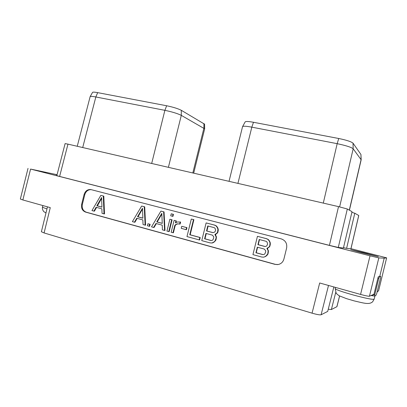 <?xml version="1.0" encoding="UTF-8"?>
<svg xmlns="http://www.w3.org/2000/svg" width="407" height="407" viewBox="0 0 407 407"><rect width="100%" height="100%" fill="white"/><g stroke="black" fill="none" stroke-linecap="round" stroke-linejoin="round"><path stroke-width="0.61" d="M350.951 248.825L346.611 248.362L354.782 213.232L358.765 215.512L350.951 248.825M351.862 212.352L354.782 213.232M343.493 247.665L346.611 248.362M59.62 176.435L329.421 245.37L338.283 247.466L343.411 248.021L352.024 211.671L347.319 209L338.527 206.624L67.969 144.134L59.62 176.435L56.817 175.661L65.105 143.6L67.969 144.134M370.024 255.815L378.82 257.89L384.198 258.17L379.736 276.429L378.225 276.857L373.967 294.246L369.444 296.225C368.401 296.347 365.445 295.747 360.566 294.429L370.024 255.815L30.576 169.073L22.853 199.954L50.27 207.626L44.093 232.946L312.062 313.161C316.86 314.54 319.871 315.074 321.103 314.774L327.706 311.406L333.842 286.95M57.061 174.71L30.576 169.073M350.987 248.677L386.65 257.86L384.198 258.17M57.031 174.832L55.932 174.639L56.995 174.974M361.36 252.594L378.357 256.664L363.924 252.772L350.748 249.674L361.36 252.594M312.062 313.161L319.678 282.987L360.566 294.429M91.143 189.642L90.547 189.525C87.363 189.413 85.205 191.097 84.071 194.566L81.665 204.233C81.029 208.17 82.321 210.79 85.546 212.093L275.03 264.377L278.205 264.519C281.135 263.848 283.038 262.032 283.903 259.071L286.625 248.011C287.266 243.493 285.495 240.461 281.303 238.909L91.143 189.642M335.694 292.536L331.379 309.534L328.251 309.244M331.379 309.534L336.93 306.669L339.616 296.021M44.093 232.946L41.392 231.746L47.466 206.842M378.617 290.679L386.64 257.86L378.627 290.659L377.08 292.119M379.736 276.429L380.637 276.312L379.482 276.724L378.698 278.607L377.95 277.966M378.698 278.607L374.791 294.582L371.596 295.284M379.482 276.724L378.841 276.623M22.853 199.954L20.35 199.038L28.022 168.366M380.637 276.312L380.555 277.895L376.785 293.32L376.002 295.263L374.745 296.087L371.011 295.543M374.745 296.087L374.791 294.582M77.244 146.281L90.14 96.647L92.552 92.379C92.857 91.977 94.561 92.063 97.665 92.638L166.646 105.759C173.117 107.102 178.001 108.618 181.303 110.302L204.579 124.171L204.665 128.856L193.686 173.173M90.15 96.617C90.664 96.215 92.562 96.337 95.838 96.978L164.881 110.333C172.141 111.859 177.615 113.538 181.293 115.359L204.67 128.826M229.034 181.334L242.547 126.663L245.177 121.886C245.757 121.25 248.524 121.383 253.49 122.283L338.736 138.497C346.454 140.084 351.216 141.641 353.017 143.167L360.943 154.492L361.172 159.788L349.425 210.195M242.562 126.618C243.193 125.951 246.276 126.134 251.821 127.157L337.179 143.671C346.24 145.609 351.567 147.324 353.174 148.814L361.172 159.788M91.219 189.657C88.049 189.565 85.902 191.239 84.778 194.694L82.372 204.339C81.741 208.272 83.033 210.887 86.253 212.184L275.397 264.362L277.421 264.616M103.994 213.868L104.502 213.934L103.81 196.138L100.819 195.396L91.962 210.577L93.895 211.106L96.103 207.27L101.887 208.837L102.035 213.329L103.994 213.868L103.307 196.047L100.819 195.396M93.895 211.106L94.414 211.177L96.591 207.402M263.756 257.163L265.837 256.385L268.02 254.024L268.422 250.758L267.185 248.418L269.353 246.988L270.024 245.894L270.329 243.015L269.592 241.148L268.381 239.565L266.61 238.685L257.443 236.33L252.935 254.619L261.793 257.046L263.756 257.163L265.552 256.385L267.74 254.019L268.142 250.748L266.9 248.402L269.068 246.968L269.744 245.874L270.05 242.989L269.312 241.117L268.101 239.535L266.326 238.655L257.443 236.33M145.121 225.122L145.579 225.173L144.714 206.827L141.626 206.059L132.392 221.637L134.437 222.197L136.742 218.264L142.852 219.917L143.045 224.552L145.121 225.122L144.261 206.746L141.626 206.059M134.437 222.197L134.905 222.253L137.174 218.381M149.186 226.236L149.639 226.282L150.132 224.288L147.919 223.753L147.426 225.753L149.186 226.236L149.684 224.232L147.919 223.753M164.57 230.443L165.003 230.484L164.057 211.884L160.923 211.106L151.506 226.867L153.607 227.442L155.952 223.463L162.23 225.163L162.439 229.858L164.57 230.443L163.624 211.808L160.923 211.106M153.607 227.442L154.05 227.493L156.364 223.575M168.747 231.583L169.17 231.629L172.105 219.79L169.872 219.251L166.936 231.09L168.747 231.583L171.683 219.729L169.872 219.251M172.537 216.295L172.955 216.361L173.458 214.341L171.225 213.797L170.721 215.817L172.537 216.295L173.036 214.27L171.225 213.797M172.98 232.743L173.402 232.784L175.224 225.422L176.521 224.267L177.976 223.896L180.103 224.064L180.606 222.024L177.243 221.993L175.422 222.894L175.926 220.853L174.104 220.37L171.159 232.244L172.98 232.743L174.807 225.371L176.109 224.211L177.564 223.84L179.691 224.008L180.199 221.963M175.936 222.553L176.343 220.915L174.104 220.37M186.05 229.64L186.452 229.685L186.961 227.645L181.731 226.302L181.227 228.342L186.05 229.64L186.559 227.594L181.731 226.302M199.237 239.927L199.623 239.957L200.224 237.525L190.155 234.788L193.895 219.683L191.305 219.047L186.971 236.574L199.237 239.927L199.842 237.49L189.759 234.747L193.503 219.617L191.305 219.047M210.048 242.887L212.256 243.01L213.945 242.246L216.01 239.947L216.412 236.788L215.272 234.539L217.313 233.14L217.954 232.082L218.264 229.299L217.587 227.498L216.463 225.987L214.81 225.147L206.13 222.919L201.755 240.618L210.048 242.887L211.889 242.984L213.578 242.221L215.008 240.98L216.122 238.009L216.051 236.752L214.906 234.503L216.956 233.099L217.597 232.036L217.908 229.253L217.231 227.452L216.107 225.931L214.448 225.091L206.13 222.919M103.81 196.138L103.307 196.047M101.613 197.517L101.928 207.153L96.846 205.784L101.613 197.517M101.928 207.097L97.365 205.866L101.643 198.443M97.365 205.866L96.846 205.784M267.185 248.418L266.9 248.402M267.831 248.27L267.547 248.255M267.684 248.87L267.399 248.855M268.422 250.758L268.142 250.748M268.508 252.055L268.223 252.045M268.02 254.024L267.74 254.019M267.348 255.118L267.063 255.113M265.837 256.385L265.552 256.385M266.61 238.685L266.326 238.655M268.381 239.565L268.101 239.535M269.592 241.148L269.312 241.117M270.329 243.015L270.05 242.989M270.416 244.312L270.136 244.286M270.024 245.894L269.744 245.874M269.353 246.988L269.068 246.968M259.213 239.484L266.041 241.28L267.007 241.931L267.608 244.068L266.794 245.833L265.913 246.388L264.759 246.474L257.936 244.658L259.213 239.484M265.7 251.816L264.789 253.968L263.909 254.512L262.754 254.599L255.942 252.747L257.316 247.186L264.133 249.013L265.618 250.595L265.7 251.816M264.926 246.464L258.236 244.678L259.498 239.56M258.236 244.678L257.936 244.658M262.973 254.584L256.247 252.752L257.6 247.263M256.247 252.752L255.942 252.747M144.714 206.827L144.261 206.746M142.481 208.257L142.888 218.188L137.515 216.738L142.481 208.257M142.882 218.127L137.978 216.804L142.516 209.061M137.978 216.804L137.515 216.738M150.132 224.288L149.684 224.232M164.057 211.884L163.624 211.808M161.808 213.334L162.256 223.402L156.741 221.917L161.808 213.334M162.256 223.341L157.183 221.978L161.844 214.082M157.183 221.978L156.741 221.917M172.105 219.79L171.683 219.729M173.458 214.341L173.036 214.27M175.224 225.422L174.807 225.371M176.343 220.915L175.926 220.853M180.103 224.064L179.691 224.008M177.976 223.896L177.564 223.84M176.521 224.267L176.109 224.211M186.961 227.645L186.559 227.594M193.895 219.683L193.503 219.617M190.155 234.788L189.759 234.747M200.224 237.525L199.842 237.49M215.272 234.539L214.906 234.503M215.878 234.391L215.517 234.351M215.735 234.976L215.374 234.936M216.412 236.788L216.051 236.752M216.483 238.039L216.122 238.009M216.01 239.947L215.649 239.916M215.369 241.005L215.008 240.98M213.945 242.246L213.578 242.221M212.256 243.01L211.889 242.984M214.81 225.147L214.448 225.091M216.463 225.987L216.107 225.931M217.587 227.498L217.231 227.452M218.264 229.299L217.908 229.253M218.335 230.55L217.974 230.504M217.954 232.082L217.597 232.036M217.313 233.14L216.956 233.099M207.763 225.951L214.158 227.63L215.064 228.256L215.608 230.311L214.83 232.026L212.912 232.656L206.527 230.957L207.763 225.951M213.751 237.805L212.886 239.891L212.052 240.425L210.968 240.517L204.594 238.782L205.922 233.404L212.306 235.114L213.69 236.63L213.751 237.805M213.07 232.646L206.898 230.998L208.125 226.043M206.898 230.998L206.527 230.957M211.172 240.501L204.97 238.812L206.283 233.501M204.97 238.812L204.594 238.782M358.725 215.471L350.9 248.825M338.283 247.466L347.319 209M369.444 296.225L378.82 257.89M321.103 314.774L328.5 285.455M339.57 296.001L336.859 306.746M46.973 208.857C43.981 207.931 42.491 207.316 42.506 207L42.867 205.555M335.439 287.398L335.19 288.421C333.292 289.998 372.995 300.951 374.145 299.12L374.974 295.94M367.47 253.678L367.358 254.116M363.924 252.772L363.817 253.22M97.665 92.638L95.838 96.978L82.707 147.538M166.646 105.759L164.881 110.333L151.684 163.472M181.303 110.302L181.298 115.359L168.401 167.333M203.907 123.53L203.917 128.144L192.816 172.97M253.49 122.283L251.821 127.157L237.927 183.389M338.736 138.497L337.179 143.671L323.29 203.103M353.017 143.167L353.174 148.814L339.626 206.878M360.943 154.492L361.09 159.58M361.095 159.585L349.313 210.129M84.071 194.566L84.778 194.694M275.03 264.377L275.397 264.362M85.546 212.093L86.253 212.184M81.665 204.233L82.372 204.339M329.421 245.37L338.527 206.624M42.506 207C41.875 209.702 44.017 211.966 44.068 211.793L45.976 212.953M335.19 288.421L336.192 293.35L338.95 295.68L346.423 298.621L354.141 300.885C364.316 303.251 369.307 304.894 372.659 301.74L374.221 299.018M91.188 189.652L90.547 189.525"/></g></svg>
